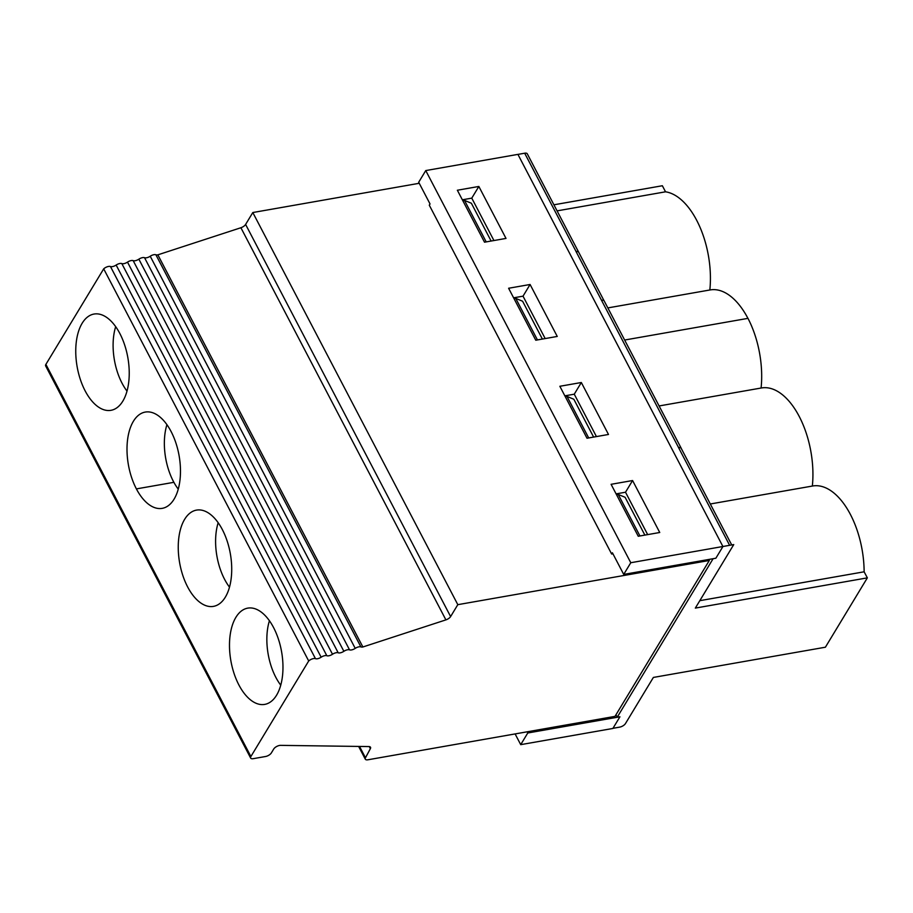 <?xml version="1.0" encoding="UTF-8"?>
<svg xmlns="http://www.w3.org/2000/svg" width="913" height="913" viewBox="0 0 913 913"><rect width="100%" height="100%" fill="white"/><g stroke="black" fill="none" stroke-linecap="round" stroke-linejoin="round"><path stroke-width="1.37" d="M612.965 728.312L619.653 727.136A4.885 2.146 152.4 0 0 625.485 723.541L653.377 677.435L825.398 647.214L867.35 577.861L695.329 608.092L733.744 544.593L630.78 562.728L623.716 574.414L612.406 552.787L611.653 554.031L612.943 553.803M623.716 574.414L715.86 558.22L722.925 546.545M632.583 480.535L659.745 532.496L638.255 536.262L611.094 484.312L632.583 480.535L625.508 492.221L616.092 493.876M647.671 534.607L625.508 492.221M527.155 731.804L527.771 732.991L520.718 744.654L612.874 728.46L619.927 716.796L527.771 732.991M619.927 716.796L617.211 717.23L713.11 558.71M615.944 714.799L617.211 717.23M708.773 559.464L709.31 560.479L645.377 571.709L644.84 570.705L645.365 571.721L457.812 604.668L450.611 616.572L245.608 224.438A4.885 2.146 -27.6 0 1 240.895 227.736L445.898 619.881A4.885 2.146 152.4 0 0 450.611 616.572M308.697 660.978L103.694 268.844L45.89 364.378L250.892 756.523L308.697 660.978A4.885 2.146 152.4 0 1 315.464 658.661A4.885 2.146 152.4 0 0 321.148 657.2A4.885 2.146 152.4 0 1 326.831 655.728A4.885 2.146 152.4 0 0 332.503 654.256A4.885 2.146 152.4 0 1 338.187 652.784A4.885 2.146 152.4 0 0 343.87 651.311A4.885 2.146 152.4 0 1 349.542 649.851A4.885 2.146 152.4 0 0 355.225 648.378A4.885 2.146 152.4 0 1 360.897 646.906A4.885 2.146 152.4 0 0 362.872 646.986L445.898 619.881M250.892 756.523A4.885 2.146 152.4 0 0 250.653 758.064A4.885 2.146 152.4 0 0 253.255 758.669L265.523 756.512A4.885 2.146 152.4 0 0 271.355 752.928L273.706 749.037A4.885 2.146 152.4 0 1 280.531 745.362L368.932 746.572A4.885 2.146 152.4 0 1 370.518 747.268A4.885 2.146 152.4 0 1 370.37 748.66L365.462 757.79A4.885 2.146 152.4 0 0 365.314 759.182A4.885 2.146 152.4 0 0 367.905 759.787L614.997 716.374L709.31 560.479M761.088 388.036A71.397 37.627 -100 0 0 747.975 318.363L747.93 318.363A71.397 37.627 -100 0 0 710.223 289.923L607.841 307.909M812.342 486.058A71.397 37.627 -100 0 0 761.522 387.957L659.095 405.954M733.744 544.593L722.902 546.499L517.911 154.377L425.755 170.571L418.69 182.246L430.034 203.941L429.281 205.174L611.653 554.031M578.614 252.091L527.28 153.818A4.885 2.146 152.4 0 0 524.678 153.213L517.922 154.4M553.929 204.797L662.359 185.738L665.531 191.81L557.101 210.869M681.03 447.906L604.166 300.879A4.885 2.146 152.4 0 0 601.564 300.274A4.885 2.146 152.4 0 0 601.519 300.286L678.427 447.302L680.984 447.918L731.712 544.947M136.391 488.9A48.88 25.758 80 0 1 127.489 440.431A48.88 25.758 80 0 1 145.281 412.071A48.88 25.758 80 0 1 171.096 431.529A48.88 25.758 80 0 1 179.987 479.998A48.88 25.758 80 0 1 162.194 508.358A48.88 25.758 80 0 1 136.391 488.9L173.881 482.315M530.088 284.491L508.609 288.257L535.771 340.218L557.25 336.441L530.088 284.491L523.023 296.166L513.608 297.821M545.175 338.563L523.023 296.166M478.846 186.457L457.356 190.235L484.518 242.196L506.007 238.419L478.846 186.457L471.77 198.144L462.355 199.799M126.998 391.095A46.78 24.651 80 0 1 115.677 326.66M867.35 577.861L864.132 571.8A71.397 37.627 -100 0 0 812.718 485.99L710.291 503.987M864.132 571.8L699.815 600.674M514.053 298.688L515.742 298.391L537.449 339.921M542.379 339.054L522.601 301.233L515.742 298.391M491.126 241.032L471.37 203.234L464.5 200.392L486.207 241.899M493.933 240.541L471.77 198.144M630.78 562.728L425.755 170.571M581.33 382.513L608.492 434.462L587.013 438.24L559.852 386.279L581.33 382.513L574.266 394.188L564.85 395.843M362.872 646.986L157.858 254.841L240.895 227.736M245.608 224.438L252.81 212.535L457.812 604.668M419.238 183.285L252.81 212.535M157.858 254.841A4.885 2.146 -27.6 0 1 155.895 254.773A4.885 2.146 152.4 0 0 150.223 256.233A4.885 2.146 -27.6 0 1 144.539 257.706A4.885 2.146 152.4 0 0 138.856 259.178A4.885 2.146 -27.6 0 1 133.184 260.65A4.885 2.146 152.4 0 0 127.5 262.122A4.885 2.146 -27.6 0 1 121.817 263.583A4.885 2.146 152.4 0 0 116.145 265.055A4.885 2.146 -27.6 0 1 110.462 266.528A4.885 2.146 152.4 0 0 103.694 268.844M520.718 744.654L515.115 733.926M82.147 323.27A48.88 25.758 80 0 1 94.028 314.049A48.88 25.758 80 0 1 119.843 333.507A48.88 25.758 80 0 1 128.744 381.976A48.88 25.758 80 0 1 110.952 410.325A48.88 25.758 80 0 1 80.321 379.386A48.88 25.758 80 0 1 82.147 323.27M184.643 519.326A48.88 25.758 80 0 1 196.523 510.105A48.88 25.758 80 0 1 222.338 529.563A48.88 25.758 80 0 1 231.229 578.032A48.88 25.758 80 0 1 213.448 606.38A48.88 25.758 80 0 1 182.817 575.441A48.88 25.758 80 0 1 184.643 519.326M235.885 617.348A48.88 25.758 80 0 1 247.777 608.126A48.88 25.758 80 0 1 273.58 627.585A48.88 25.758 80 0 1 282.482 676.054A48.88 25.758 80 0 1 264.69 704.402A48.88 25.758 80 0 1 234.059 673.463A48.88 25.758 80 0 1 235.885 617.348M45.89 364.378A4.885 2.146 152.4 0 0 45.65 365.93L250.653 758.064M178.252 489.117A46.78 24.651 80 0 1 173.344 481.311A46.78 24.651 80 0 1 166.931 424.682M644.863 535.109L625.097 497.288L618.227 494.447L639.945 535.965M593.621 437.076L573.843 399.255L566.984 396.413L588.691 437.943M596.429 436.585L574.266 394.188M280.748 685.172A46.78 24.651 80 0 1 269.426 620.737M229.494 587.139A46.78 24.651 80 0 1 218.173 522.715M565.307 396.71L566.984 396.413M616.549 494.732L618.227 494.447M709.835 289.992A71.397 37.627 -100 0 0 665.531 191.81M462.823 200.689L464.5 200.392M678.393 447.313L729.624 545.312M578.522 251.84L575.932 251.235L524.678 153.213M575.886 251.246L601.519 300.286M624.629 340.035L747.93 318.363M360.897 646.906L155.895 254.773M355.225 648.378L150.223 256.233M349.542 649.851L144.539 257.706M343.87 651.311L138.856 259.178M338.187 652.784L133.184 260.65M332.503 654.256L127.5 262.122M326.831 655.728L121.817 263.583M321.148 657.2L116.145 265.055M315.464 658.661L110.462 266.528M359.528 746.446L365.462 757.79M370.37 748.66L369.286 746.594M578.488 251.851L603.995 300.651M358.638 746.435L365.314 759.182"/></g></svg>
